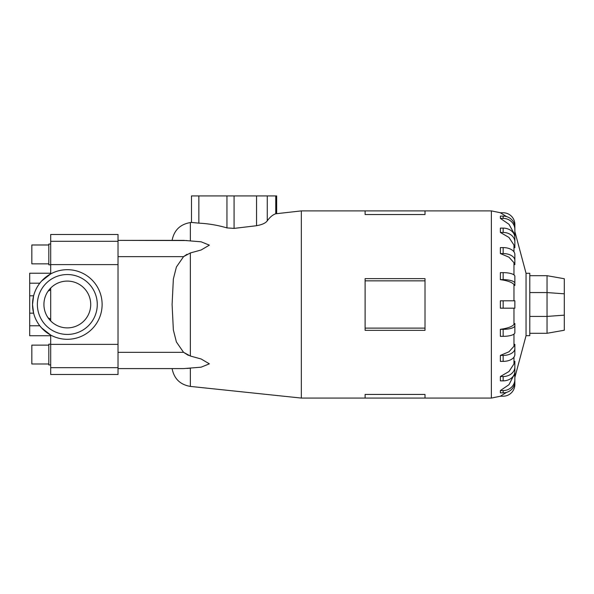 <?xml version="1.0" encoding="UTF-8"?>
<svg xmlns="http://www.w3.org/2000/svg" width="594" height="594" viewBox="0 0 594 594"><rect width="100%" height="100%" fill="white"/><g stroke="black" fill="none" stroke-linecap="round" stroke-linejoin="round"><path stroke-width="0.89" d="M50.698 335.744L29.7 335.744L29.7 273.225L50.698 273.225M46.763 332.566L50.698 335.061L41.558 327.888L39.798 325.787L29.7 325.787M186.895 240.54L118.02 240.377L118.02 234.482L50.698 234.482L50.698 273.916L41.558 281.088L39.798 283.19L29.7 283.19M97.275 304.484A29.952 29.952 0 0 0 67.322 274.539A29.952 29.952 0 0 0 37.377 304.484A29.952 29.952 0 0 0 67.322 334.437A29.952 29.952 0 0 0 97.275 304.484M29.7 313.157L33.62 313.157L32.522 304.484A34.801 34.801 0 0 1 67.322 269.683A34.801 34.801 0 0 1 102.123 304.484A34.801 34.801 0 0 1 67.322 339.293A34.801 34.801 0 0 1 32.522 304.484L33.62 295.812L29.7 295.812M90.719 304.484A23.396 23.396 0 0 1 67.322 327.888A23.396 23.396 0 0 1 43.926 304.484A23.396 23.396 0 0 1 67.322 281.088A23.396 23.396 0 0 1 90.719 304.484M48.812 263.847L31.838 263.847L31.838 244.988L48.812 244.988M50.698 264.79L48.812 264.79L48.812 244.045L50.698 244.045M48.812 363.988L31.838 363.988L31.838 345.129L48.812 345.129M50.698 364.931L48.812 364.931L48.812 344.186L50.698 344.186M513.973 308.175L513.973 324.517L514.857 323.5L514.857 330.509M513.973 346.272L514.857 344.334L514.857 354.507A11.702 6.876 0 0 1 503.155 361.382L500.363 361.382L500.363 355.42L508.961 351.789L513.973 346.272L513.973 334.095M513.973 363.936L514.857 361.271L514.857 371.391A11.702 9.467 0 0 1 503.155 380.858L500.363 380.858L500.363 376.522L508.961 371.532L513.973 363.936L513.973 357.128M513.973 375.779L514.857 372.646L514.857 381.734A11.702 11.13 0 0 1 503.155 392.857L500.363 392.857L500.363 390.577L508.961 384.704L513.973 375M526.046 335.684L529.789 335.684L529.789 273.292L526.046 273.292L526.046 335.684L514.857 377.442M365.11 394.438L425.007 394.438L425.007 398.077L365.11 398.077L365.11 394.438M276.663 213.491L276.663 195.923L267.263 195.923L267.263 220.857C269.98 217.092 272.809 214.731 275.757 213.781L301.344 210.892L301.344 398.077L365.11 398.077M425.007 280.851L425.007 330.346L365.11 330.346L365.11 278.631L425.007 278.631L425.007 280.851L365.11 280.851M183.553 240.377L201.099 241.795L209.363 245.144L201.099 250.007L190.362 252.947L183.553 256.653L176.403 267.003L173.359 278.994L172.097 304.484L173.359 329.982L176.403 341.973L183.553 352.324L190.362 356.029L201.099 358.962L209.363 363.832L201.099 367.181L183.561 368.599L118.02 368.599L172.097 368.599C174.087 378.742 180.175 384.682 190.362 386.412L301.344 398.077M188.365 355.353L183.553 352.324L118.02 352.324L118.02 374.495L50.698 374.495L50.698 335.061M514.857 377.346L514.857 384.511A11.702 11.702 0 0 1 503.155 396.205L500.363 396.205L506.608 392.359M503.155 336.338L500.363 336.338L500.363 329.328L503.155 329.328L503.155 336.338A11.702 3.616 0 0 0 514.857 332.722L514.857 325.712A11.702 3.616 180 0 1 503.155 329.328M500.326 329.328C507.833 328.296 512.496 326.537 514.322 324.057M503.155 308.175L500.363 308.175L500.363 300.802L503.155 300.802L503.155 308.175L514.857 308.175L514.857 300.802L503.155 300.802M564.3 293.822L564.3 278.735L547.044 275.69L547.044 292.56L564.3 293.822L564.3 330.242L547.044 333.286L547.044 316.416L564.3 315.154M529.789 316.416L547.044 316.416L547.044 292.56L529.789 292.56M529.789 275.69L547.044 275.69M529.789 333.286L547.044 333.286M267.471 220.537C265.852 223.069 262.028 224.814 255.992 225.779M267.263 195.923L191.491 195.923L191.491 222.438L198.849 223.144L198.849 195.923M256.541 195.923L256.541 225.72L234.081 228.393L226.953 227.903C217.864 225.223 208.494 223.634 198.849 223.144M425.007 328.118L365.11 328.118M425.007 214.538L425.007 210.892L365.11 210.892L365.11 214.538L425.007 214.538M514.322 284.92C512.496 282.44 507.833 280.68 500.326 279.64M514.857 283.264L514.857 276.255A11.702 3.616 180 0 0 503.155 272.639L500.363 272.639L500.363 279.648L503.155 279.648A11.702 3.616 0 0 1 514.857 283.264L514.857 285.476L513.973 284.459L513.973 300.802M513.973 262.704L508.961 257.187L500.363 253.556L500.363 247.594L503.155 247.594L503.155 253.556A11.702 6.876 0 0 1 514.857 260.432L514.857 264.642L513.973 262.704L513.973 274.881M513.973 245.04L508.961 237.444L500.363 232.447L500.363 228.118L503.155 228.118L503.155 232.447A11.702 9.467 0 0 1 514.857 241.914L514.857 247.705L513.973 245.04L513.973 251.849M513.973 233.19L508.961 224.265L500.363 218.392L500.363 216.119L503.155 216.119L503.155 218.392A11.702 11.13 0 0 1 514.857 229.522L514.857 236.33L513.973 233.977M506.608 216.61L500.363 212.763L503.155 212.763A11.702 11.702 0 0 1 514.857 224.465L514.857 231.623M500.363 253.556L503.155 253.556M503.155 247.594A11.702 6.876 180 0 1 514.857 254.47L514.857 264.642M500.363 232.447L503.155 232.447M503.155 228.118A11.702 9.467 180 0 1 514.857 237.585L514.857 241.914M500.363 218.392L503.155 218.392M503.155 216.119A11.702 11.13 180 0 1 514.857 227.242L514.857 229.522M514.857 379.455A11.702 11.13 180 0 1 503.155 390.577L500.363 390.577M514.857 367.062A11.702 9.467 180 0 1 503.155 376.522L500.363 376.522M514.857 344.334L514.857 348.544A11.702 6.876 180 0 1 503.155 355.42L500.363 355.42M514.857 323.5L514.857 325.712M190.362 240.808L190.362 222.557C180.175 224.294 174.087 230.234 172.097 240.377L118.02 240.377L118.02 352.324M186.895 368.436L190.362 368.169L190.362 386.412M184.029 240.377L172.097 240.377L184.029 240.377M118.02 256.653L183.553 256.653L186.984 254.306M50.698 273.916L46.763 276.41M48.084 317.805L50.698 319.171M50.698 288.023L50.698 320.946M50.698 289.805L48.084 291.171M500.542 212.763L491.372 210.892L491.372 398.077L500.542 396.205M190.362 252.947L190.362 356.029M275.757 213.781L275.757 195.923M234.081 228.393L234.081 195.923M226.953 227.903L226.953 195.923M503.155 272.639L503.155 279.648M503.155 390.577L503.155 392.857M503.155 376.522L503.155 380.858M503.155 355.42L503.155 361.382M118.02 344.372L50.698 344.372M118.02 264.605L50.698 264.605M118.02 241.305L50.698 241.305M118.02 367.671L50.698 367.671M425.007 398.077L491.372 398.077M190.362 222.557L191.491 222.438M301.344 210.892L365.11 210.892M425.007 210.892L491.372 210.892M526.046 273.292L514.857 231.534"/></g></svg>
